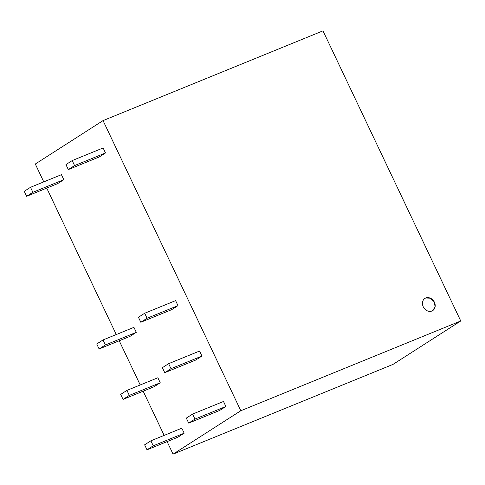 <?xml version="1.0" encoding="UTF-8"?>
<svg xmlns="http://www.w3.org/2000/svg" width="485" height="485" viewBox="0 0 485 485"><rect width="100%" height="100%" fill="white"/><g stroke="black" fill="none" stroke-linecap="round" stroke-linejoin="round"><path stroke-width="0.73" d="M167.113 441.617L173.066 454.148L240.815 410.734L103.05 120.601L35.302 164.021L43.783 181.881M164.16 435.391L143.172 391.195M140.213 384.969L119.225 340.767M116.273 334.547L46.736 188.101M173.066 454.148L393.002 364.399L460.75 320.979L240.815 410.734M460.75 320.979L322.986 30.852L103.05 120.601M425.739 298.002A7.226 6.002 -122.7 0 1 434.16 301.743A7.226 6.002 -122.7 0 1 432.723 310.588A7.226 6.002 -122.7 0 1 431.917 311.012A7.226 6.002 -122.7 0 1 423.496 307.272A7.226 6.002 -122.7 0 1 424.927 298.427A7.226 6.002 -122.7 0 1 425.739 298.002A7.226 6.002 57.3 0 0 424.927 298.427A7.226 6.002 57.3 0 0 423.496 307.272A7.226 6.002 57.3 0 0 431.917 311.012L432.723 310.588L435.118 306.769L434.16 301.743L430.359 298.19L425.739 298.002M57.551 183.688L26.627 196.31L24.25 191.308L30.506 187.295L61.431 174.679L63.808 179.68L57.551 183.688M63.808 179.68L32.877 192.302L26.627 196.31M32.877 192.302L30.506 187.295M130.047 336.354L99.116 348.976L96.745 343.974L102.996 339.967L133.927 327.345L136.297 332.346L130.047 336.354M136.297 332.346L105.372 344.968L99.116 348.976M105.372 344.968L102.996 339.967M153.987 386.775L123.063 399.397L120.686 394.396L126.937 390.389L157.867 377.766L160.244 382.768L153.987 386.775M160.244 382.768L129.313 395.39L123.063 399.397M129.313 395.39L126.937 390.389M177.928 437.197L147.003 449.819L144.627 444.818L150.883 440.81L181.808 428.188L184.185 433.19L177.928 437.197M184.185 433.19L153.254 445.812L147.003 449.819M153.254 445.812L150.883 440.81M99.243 156.964L68.318 169.586L65.942 164.585L72.198 160.577L103.123 147.955L105.5 152.957L99.243 156.964M105.5 152.957L74.569 165.579L68.318 169.586M74.569 165.579L72.198 160.577M171.738 309.636L140.808 322.258L138.437 317.257L144.688 313.249L175.618 300.627L177.989 305.629L171.738 309.636M177.989 305.629L147.064 318.251L140.808 322.258M147.064 318.251L144.688 313.249M195.679 360.058L164.754 372.68L162.378 367.678L168.628 363.671L199.559 351.049L201.936 356.051L195.679 360.058M201.936 356.051L171.005 368.673L164.754 372.68M171.005 368.673L168.628 363.671M219.62 410.48L188.695 423.102L186.319 418.1L192.575 414.093L223.5 401.471L225.877 406.472L219.62 410.48M225.877 406.472L194.946 419.095L188.695 423.102M194.946 419.095L192.575 414.093"/></g></svg>
